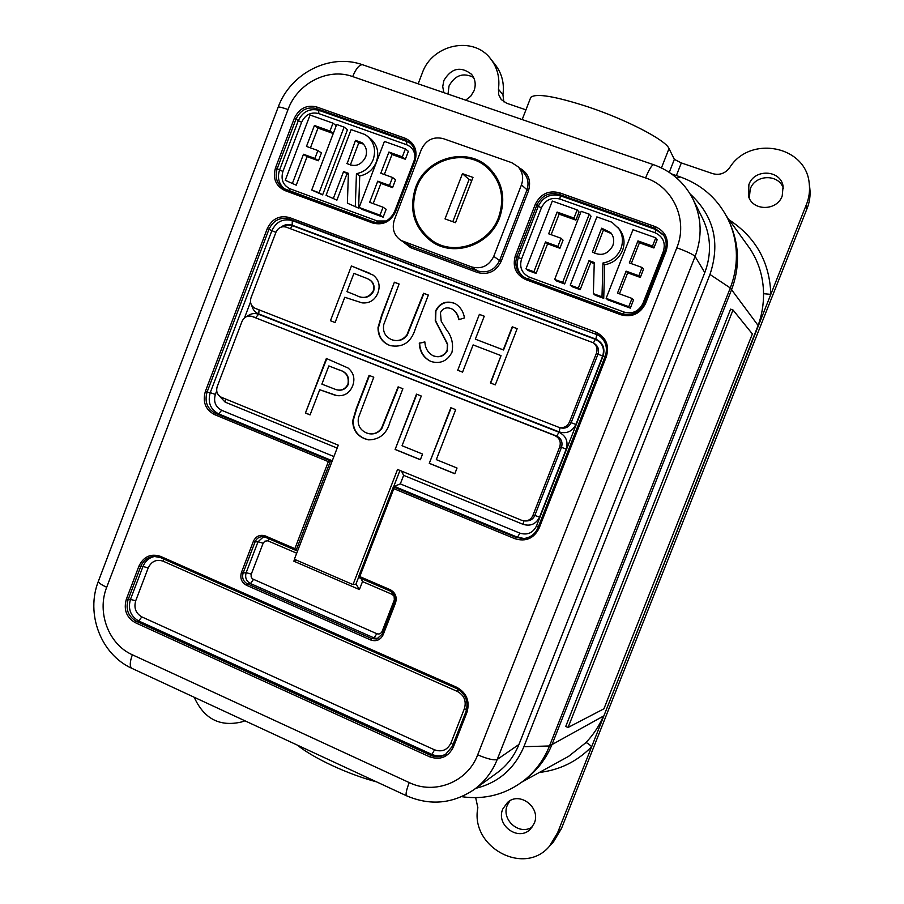 <?xml version="1.0" encoding="UTF-8"?>
<svg xmlns="http://www.w3.org/2000/svg" width="904" height="904" viewBox="0 0 904 904"><rect width="100%" height="100%" fill="white"/><g stroke="black" fill="none" stroke-linecap="round" stroke-linejoin="round"><path stroke-width="1.36" d="M671.548 173.918L680.249 176.913C703.538 185.376 720.149 200.97 730.093 223.717C738.432 244.826 738.5 266.239 730.296 287.969L549.485 745.981C544.038 759.541 535.789 770.852 524.738 779.903C506.059 794.435 485.041 800.017 461.65 796.673M524.738 779.903L527.766 777.44C538.727 768.468 546.897 757.269 552.287 743.822L731.426 290.127C739.562 268.601 739.495 247.38 731.234 226.475L730.093 223.717M475.753 788.344C498.42 782.683 514.466 768.795 523.902 746.681L709.968 274.466C720.499 242.826 713.889 215.999 690.136 193.953M530.388 98.355L530.772 97.361C535.925 93.022 555.011 96.186 588.029 106.864C626.506 119.678 665.819 140.154 669.016 148.561L674.361 159.364L681.333 162.935L676.373 175.579M783.406 188.461C778.988 173.76 755.258 174.223 750.241 188.992L749.292 198.134M748.896 184.597L748.455 196.044C752.467 211.22 776.977 211.253 782.209 195.965L783.101 186.213C780.547 169.681 754.309 168.528 748.896 184.597M509.924 800.774L507.347 805.148C500.759 819.691 519.71 836.189 532.388 826.821M502.805 808.978C495.482 825.137 518.5 841.986 530.467 829.081L534.23 823.386C541.304 807.735 519.8 790.989 507.506 802.436L502.805 808.978M473.572 77.382C463.142 72.32 454.972 75.179 449.039 85.959L448.011 94.084M465.718 100.163L470.724 96.219L474.046 90.75C476.171 84.58 475.323 79.077 471.492 74.252C460.667 65.969 451.458 68.026 443.887 80.445L442.723 86.626L443.864 92.66M194.213 697.266C203.954 718.725 219.638 726.986 241.289 722.036L244.69 720.68M525.947 109.836L506.647 103.248L501.223 99.53L498.737 94.75L498.443 89.247C499.968 77.857 497.426 67.8 490.793 59.076C473.583 35.369 432.078 44.149 422.27 73.066L418.168 83.823M475.685 797.69L477.854 807.758C469.865 846.946 524.196 876.699 549.519 846.178L557.621 832.686L806.006 205.524C809.046 198.394 810.12 191.06 809.227 183.523C806.232 145.567 749.597 134.899 729.584 167.794C725.121 173.511 719.482 175.466 712.646 173.624L681.333 162.935M503.844 101.87L502.94 94.694C504.455 83.45 501.935 73.518 495.381 64.896L490.793 59.076M549.519 846.178L553.485 841.839L561.474 828.505L806.605 209.694C809.611 202.654 810.662 195.411 809.781 187.987L809.227 183.523M376.595 781.881C347.893 774.287 313.36 758.185 297.359 745.122M557.621 832.686L561.474 828.505M806.006 205.524L806.605 209.694M526.241 778.649C537.948 769.519 546.626 757.914 552.287 743.822L731.426 290.127C739.743 268.059 739.483 246.385 730.647 225.107M539.36 772.457C559.757 770.061 577.204 761.462 591.679 746.681C588.764 743.902 586.809 742.579 585.792 742.726C593.239 734.975 599.115 726.093 603.42 716.092L549.485 745.981L523.902 746.681M603.827 716.013L758.083 325.587C761.812 315.304 763.631 304.671 763.541 293.687C763.383 277.178 758.806 262.115 749.834 248.487L726.624 216.372M729.166 219.875C755.812 237.356 769.699 262.183 770.829 294.365L763.541 293.687M498.601 217.401C504.85 198.744 501.539 182.608 488.635 168.98C467.549 147.341 426.778 158.313 416.597 187.795C409.715 209.762 415.015 227.424 432.496 240.814C454.328 256.194 489.064 244.136 498.601 217.401M495.641 175.715L488.635 168.98M435.671 243.944L431.728 240.294M415.625 187.444C408.574 209.977 414.021 228.09 431.988 241.786C454.339 257.47 489.844 245.108 499.596 217.762C505.991 198.699 502.613 182.19 489.459 168.234C467.888 146.007 426.055 157.217 415.625 187.444M611.499 233.65L603.397 230.181L601.668 228.192L592.391 251.979C600.979 256.555 607.782 254.476 612.788 245.741C614.483 240.905 613.793 236.532 610.72 232.622L601.668 228.192M363.453 144.064L358.786 142.866L355.498 140.369L347.17 163.556C355.001 167.432 361.159 165.251 365.645 157.036C367.499 151.217 366.267 146.425 361.939 142.662L355.498 140.369M617.816 227.232C622.653 233.684 623.692 240.826 620.924 248.668C617.443 256.668 611.454 261.437 602.957 263.007L604.674 264.759C613.115 263.211 619.07 258.465 622.528 250.521C625.263 242.747 624.235 235.65 619.432 229.243L611.951 222.248L596.866 216.892L570.243 285.144L578.289 288.105L580.165 289.675L572.175 286.737L570.243 285.144M367.193 136.007C374.233 142.267 376.211 150.177 373.149 159.725C369.872 167.421 364.301 172.076 356.436 173.681L359.724 175.952C367.544 174.37 373.081 169.749 376.324 162.098C379.375 152.607 377.409 144.764 370.414 138.538L365.046 134.549L351.136 129.611L326.061 195.309L336.909 200.146L326.061 195.309M676.813 247.775C688.306 220.214 673.197 186.8 645.592 177.952L352.696 76.591C328.039 67.484 297.416 83.292 288.037 109.531L106.706 587.261C96.615 612.37 108.661 644.428 132.346 654.779L409.207 782.57C434.801 795.091 467.65 782.016 477.685 754.829L676.813 247.775C687.006 251.538 693.097 254.431 695.097 256.442L497.234 759.45C492.273 771.801 484.578 781.824 474.148 789.52L497.223 772.739C507.054 765.496 514.297 756.072 518.952 744.467L704.792 272.612C711.685 254.103 711.007 236.159 702.758 218.757L692.939 199.049C701.719 217.57 702.442 236.701 695.097 256.442L704.792 272.612M336.254 125.645L332.988 123.17L310.061 115.023L285.246 180.291L296.229 185.173L285.246 180.291M296.229 185.173L307.089 156.641L303.484 154.256L292.557 182.981M303.484 154.256L314.908 158.403L318.445 160.765L307.089 156.641M318.445 160.765L321.428 152.957L317.903 150.539L314.908 158.403M310.434 147.849L317.971 128.063L314.434 125.486L306.467 146.414L317.903 150.539M314.434 125.486L329.994 131.046L333.271 133.464M317.971 128.063L333.248 133.521M332.988 123.17L329.994 131.046M336.695 124.481L344.119 127.114L319.089 192.744L311.711 190.032L336.695 124.481M311.711 190.032L322.604 194.88L347.475 129.701L344.119 127.114M322.604 194.88L319.089 192.744M384.324 174.506L391.997 154.494L405.354 159.251L408.382 151.341L405.399 148.889L384.415 141.431L359.137 207.468L379.985 215.152L383.138 217.163L362.402 209.525L359.137 207.468M383.138 217.163L386.166 209.276L383.036 207.208L379.985 215.152M373.182 203.603L380.912 183.399L377.759 181.173L369.657 202.315L383.036 207.208M377.759 181.173L389.477 185.422L392.562 187.625L380.912 183.399M392.562 187.625L395.59 179.726L392.528 177.466L389.477 185.422M391.997 154.494L388.912 152.053L380.799 173.24L392.528 177.466M388.912 152.053L402.348 156.855L405.354 159.251M405.399 148.889L402.348 156.855M348.379 174.382L343.576 171.579L333.474 198.032M346.944 173.862L336.909 200.146M359.724 175.952L358.617 208.135L347.373 203.151L348.413 173.331L343.576 171.579M347.373 203.151L358.617 208.135M356.436 173.681L355.317 206.067M557.113 212.056L548.66 233.797L561.068 238.272L557.892 246.43L545.496 241.944L533.891 271.765L525.97 268.85L552.299 201.061L577.17 209.897L573.995 218.079L557.113 212.056L559.124 214.146L551.135 234.69M559.124 214.146L575.893 220.124L573.995 218.079M577.17 209.897L579.057 211.999L575.893 220.124M545.496 241.944L547.587 243.82L536.072 273.449L528.196 270.545L525.97 268.85M536.072 273.449L533.891 271.765M547.587 243.82L559.904 248.284L557.892 246.43M561.068 238.272L563.056 240.181L559.904 248.284M581.193 211.321L589.25 214.18L562.672 282.364L554.672 279.415L581.193 211.321M554.672 279.415L556.717 281.042L564.661 283.969L591.046 216.271L589.25 214.18M564.661 283.969L562.672 282.364M631.274 263.606L639.422 242.803L653.908 247.978L657.14 239.752L655.773 237.808L632.981 229.718L606.132 298.354L628.777 306.682L630.325 308.14L607.827 299.857L606.132 298.354M630.325 308.14L633.534 299.947L632.02 298.433L628.777 306.682M619.443 293.823L627.659 272.838L626.099 271.143L617.5 293.111L632.02 298.433M626.099 271.143L638.823 275.754L640.303 277.426L627.659 272.838M640.303 277.426L643.512 269.222L642.055 267.494L638.823 275.754M639.422 242.803L637.941 240.893L629.32 262.894L642.055 267.494M637.941 240.893L652.53 246.091L653.908 247.978M655.773 237.808L652.53 246.091M594.233 263.618L590.82 262.375L589.012 260.612L578.289 288.105M590.82 262.375L580.165 289.675M604.674 264.759L603.725 298.343L595.16 295.19L593.374 293.653L594.256 262.51L589.012 260.612M593.374 293.653L601.996 296.828L603.725 298.343M602.957 263.007L601.996 296.828M347.588 163.839L346.752 163.262M358.786 142.866L350.3 165.093M603.397 230.181L594.403 253.21M332.175 461.04L328.344 461.628L214.519 414.586C205.479 409.681 202.428 401.975 205.355 391.455L267.301 228.565C272.138 218.678 279.551 215.016 289.54 217.582L595.759 332.118C606.008 337.181 609.556 345.317 606.392 356.526L539.1 528.23C533.857 538.479 525.8 541.971 514.918 538.716L393.805 488.668L359.769 576.594L358.368 577.317L390.099 590.967C394.551 593.442 396.076 597.194 394.664 602.211L382.268 634.032L394.63 602.313M524.196 538.501L517.472 537.236L395.749 486.985L393.432 486.838L393.805 488.668M297.8 550.355L295.958 550.434L294.862 548.649L328.344 461.628M275.969 232.204L251.018 297.778C249.662 302.659 251.086 306.196 255.312 308.388L558.841 427.321C563.689 428.338 567.226 426.586 569.452 422.089L596.437 353.159C597.781 348.921 596.73 345.475 593.295 342.797L286.252 227.141C281.641 225.955 278.217 227.638 275.969 232.204M559.723 446.926L532.885 515.472C531.36 518.896 528.75 520.727 525.066 520.964L521.732 520.331L397.545 469.458L353.001 584.594L294.376 559.248L338.288 445.175L221.446 397.308C217.265 395.048 215.853 391.5 217.197 386.629L242.023 321.406C244.136 317.033 247.413 315.349 251.854 316.355L554.886 435.604C559.565 438.011 561.169 441.785 559.723 446.926L561.486 447.344C562.932 442.237 561.327 438.485 556.672 436.09L554.886 435.604M296.704 553.214L267.833 540.795L264.849 541.18L263.132 543.247L251.142 574.548L251.154 576.854L252.318 578.809L376.787 633.693C379.171 634.461 380.946 633.704 382.098 631.421L394.336 599.917L394.11 596.211L392.076 594.335L362.504 581.588L359.408 589.555L356.199 584.255L353.001 584.594M479.38 314.366L457.718 370.244L462.565 372.132L473.12 344.91L501.031 355.622L490.409 382.968L495.302 384.867L517.167 328.661L512.24 326.796L503.268 349.859L475.346 339.169L484.25 316.208L479.38 314.366L457.718 370.244M419.275 342.989C419.637 351.645 423.479 357.792 430.812 361.419L431.197 361.566C440.44 364.12 447.356 361.035 451.955 352.3C453.616 343.87 451.717 336.254 446.26 329.452L441.186 321.146L440.44 312.614C442.858 308.275 446.384 306.931 451.028 308.558L452.169 309.066C455.785 311.552 457.989 315.101 458.769 319.7L464.475 317.925C463.469 311.801 460.52 307.111 455.605 303.868L453.774 303.043C445.604 300.569 439.525 303.236 435.547 311.021L435.265 320.626L447.356 344.153L447.164 350.356C443.943 356.006 439.276 357.814 433.152 355.781L433.016 355.724C427.931 352.786 425.219 348.187 424.857 341.915L419.637 343.136C419.998 351.78 423.84 357.927 431.163 361.555L431.377 361.634M394.381 282.206L381.556 315.541L378.03 327.508C377.962 336.344 381.951 342.345 389.997 345.531L390.178 345.599C402.879 347.927 411.297 342.254 415.433 328.57L428.36 295.066L423.58 293.258L406.913 334.853C402.901 340.04 397.896 341.678 391.907 339.768C385.251 336.853 382.528 331.768 383.771 324.502L399.116 284.003L394.381 282.206L381.951 315.711L378.426 327.666C378.358 336.491 382.347 342.492 390.381 345.667L389.997 345.531M351.441 265.968L330.446 320.739L335.09 322.547L344.786 297.269L362.097 302.885C369.589 303.507 374.866 300.184 377.906 292.907C380.46 285.664 378.9 279.743 373.228 275.155L351.441 265.968L330.446 320.739M450.847 407.727L429.276 463.368L454.814 473.752L457.028 468.035L436.304 459.627L455.695 409.648L450.847 407.727M416.507 394.144L395.104 449.48L420.349 459.74L422.552 454.057L402.054 445.74L421.287 396.031L416.507 394.144M369.069 375.375L356.289 408.574L352.775 420.518C352.696 429.355 356.662 435.434 364.662 438.734L368.606 439.864C379.59 439.672 386.709 433.75 389.986 422.123L402.879 388.743L398.122 386.867L381.499 428.293C378.335 432.575 374.211 434.383 369.126 433.717L366.572 432.993C359.95 429.976 357.249 424.846 358.481 417.58L373.781 377.239L369.069 375.375M326.367 358.47L305.439 413.038L310.061 414.913L319.722 389.726L336.943 395.613C344.401 396.347 349.645 393.093 352.673 385.85C355.216 378.629 353.667 372.674 348.04 367.996L326.367 358.47M493.765 256.34L521.45 184.879C523.778 178.031 522.681 172.009 518.128 166.788L511.811 162.709L443.254 138.628C433.4 136.301 426.112 139.894 421.4 149.431L394.381 219.796C391.714 228.463 393.873 235.334 400.879 240.385L471.504 266.906C481.504 269.482 488.928 265.957 493.765 256.34L499.584 260.578L526.829 190.292C529.134 183.557 528.038 177.625 523.563 172.494L518.128 166.788M487.945 168.336L492.409 171.387M452.791 221.717L469.074 179.5L471.798 180.472M462.452 173.67L472.984 177.421L455.503 222.7L445.028 218.881L462.452 173.67L469.074 179.5M432.496 240.814L440.553 246.091M296.229 560.051L293.845 561.181L294.557 559.327M395.749 486.985L395.952 485.663L400.325 483.9L519.902 533.157C527.371 535.394 532.908 532.987 536.501 525.958L603.137 355.871C605.307 348.198 602.866 342.605 595.849 339.124L292.184 225.198C288.195 223.853 284.432 224.52 280.918 227.186M395.443 486.973L395.952 485.663M362.504 581.588L361.001 578.447M401.478 471.063L403.636 475.346L400.325 483.9M326.796 358.639L305.439 413.038M319.722 389.726L335.373 395.319M305.902 413.117L310.095 414.823M336.243 389.658L336.457 389.714C341.836 391.138 345.825 389.274 348.413 384.121C349.622 376.527 346.401 371.759 338.763 369.804L328.853 365.917L321.869 384.132L336.017 389.601C341.418 391.025 345.407 389.161 347.983 384.008C349.204 376.414 345.983 371.634 338.333 369.679L328.853 365.917M369.465 375.522L356.707 408.664L353.193 420.597C353.125 429.434 357.08 435.502 365.069 438.802L364.662 438.734M398.483 387.014L381.906 428.372C378.731 432.643 374.618 434.451 369.533 433.784L369.329 433.75M365.069 438.802L368.821 439.886M416.857 394.28L395.104 449.48M395.489 449.537L420.383 459.65M451.175 407.862L429.276 463.368M429.637 463.413L454.848 473.662M370.742 273.686L351.859 266.171M330.887 320.897L335.09 322.536M373.601 291.325L373.194 291.133C374.708 285.155 372.719 280.963 367.227 278.568L353.95 273.358L346.944 291.642L356.413 295.438C363.555 299.281 369.284 297.913 373.601 291.325C375.103 285.348 373.115 281.167 367.634 278.771L367.442 278.669M346.944 291.642L355.995 295.258C363.148 299.1 368.877 297.721 373.194 291.133M399.093 284.048L394.765 282.41M428.349 295.111L423.942 293.45L407.286 335.011C403.274 340.186 398.28 341.825 392.302 339.915L391.907 339.768M424.891 342.13L419.637 343.136M455.763 303.959L454.113 303.224C445.943 300.749 439.875 303.416 435.897 311.202L435.615 320.796L447.695 344.288L447.164 350.356M447.503 350.503C444.282 356.142 439.626 357.95 433.513 355.916L433.366 355.86M452.339 309.157L452.508 309.247C456.068 311.665 458.238 315.112 459.04 319.609M484.239 316.253L479.696 314.536M517.144 328.706L512.534 326.954L503.573 350.006L475.346 339.169M501.031 355.622L490.714 383.081L495.302 384.867M458.057 370.369L462.565 372.132M603.917 708.815L752.365 333.926L733.02 310.004L730.59 309.134L565.746 726.432L568.074 727.471L603.917 708.815M733.02 310.004L568.074 727.471M709.968 274.466L730.296 287.969L758.366 325.824M676.949 178.224L680.249 176.913M498.443 89.247L502.94 94.694M522.049 781.983L568.639 756.332L564.819 758.433L568.639 756.332L585.792 742.726M661.445 167.918L669.016 148.561M669.265 172.359L674.361 159.364M359.408 589.555L293.845 561.181M138.922 566.153C143.646 556.525 150.844 553.271 160.528 556.367L456.78 687.311C466.679 692.916 470.08 701.244 466.984 712.273L453.333 747.099C448.158 757.179 440.248 760.4 429.592 756.772L135.272 622.664C126.424 617.466 123.441 609.646 126.345 599.228L138.922 566.153L140.674 566.638L128.097 599.691C125.43 609.296 128.176 616.505 136.346 621.308L430.485 755.236C435.638 757.439 440.621 757.202 445.423 754.535L452.328 746.41M294.32 118.322C299.179 108.378 306.625 104.593 316.671 106.966L405.071 138.21C414.653 142.787 417.93 150.493 414.913 161.33L395.534 211.796C390.528 221.875 382.867 225.604 372.584 222.972L284.873 190.552C275.697 185.987 272.579 178.416 275.517 167.816L294.32 118.322L296.003 119.079L277.212 168.551C274.635 177.094 276.771 183.738 283.619 188.484L373.431 221.875M515.359 255.685L535.304 204.281C540.479 193.964 548.502 190.122 559.384 192.744L655.332 226.655C665.751 231.571 669.356 239.673 666.18 250.962L645.592 303.405C640.247 313.869 631.986 317.643 620.822 314.75L525.653 279.562C515.687 274.669 512.252 266.703 515.359 255.685L516.952 256.397C514.376 264.431 516.229 271.064 522.501 276.296L526.422 278.398M359.769 576.594L390.223 589.702C395.421 592.595 397.195 596.979 395.556 602.844L383.206 634.642C380.482 640.021 376.313 641.795 370.708 639.976L246.464 585.261C241.515 582.436 239.842 578.176 241.436 572.458L253.357 541.36C255.979 536.083 259.99 534.287 265.38 535.959L294.862 548.649M519.065 167.771C528.354 172.732 531.473 180.484 528.422 191.038L501.2 261.279C496.047 271.516 488.137 275.257 477.47 272.499L410.665 247.685L402.721 241.515M477.685 754.829C487.538 759.01 494.059 760.558 497.234 759.45L518.952 744.467M406.743 795.87L406.45 795.735C405.5 794.322 406.427 789.926 409.207 782.57M132.255 668.519L131.701 668.259C129.611 666.35 129.826 661.864 132.346 654.779M645.592 177.952C649.038 169.489 651.716 165.07 653.626 164.709L653.818 164.777M98.513 580.91L98.333 581.385C98.57 582.82 101.361 584.786 106.706 587.261M352.696 76.591C356.018 68.546 359.317 64.591 362.572 64.738L362.956 64.862M278.104 107.361L278.195 107.113C279.133 106.762 282.41 107.565 288.037 109.531M394.686 211.525L413.964 161.104L414.913 161.33M372.584 222.972L373.454 221.887C382.98 224.316 390.042 220.881 394.664 211.581L395.534 211.796M284.816 189.094C278.85 184.213 277.099 177.839 279.562 169.975L275.517 167.816M415.026 156.776C414.62 150.878 411.795 146.855 406.54 144.696L318.716 113.565C311.032 111.746 305.337 114.627 301.62 122.232L282.918 171.432L279.562 169.975L298.286 120.718L296.003 119.079C300.478 109.904 307.349 106.423 316.615 108.616L318.818 110.299L406.811 141.431L404.947 139.86L316.615 108.616L316.671 106.966M301.62 122.232L298.286 120.718C302.75 111.576 309.597 108.107 318.818 110.299L318.716 113.565M414.043 161.093C416.405 153.748 414.947 147.567 409.659 142.561L404.947 139.86L405.071 138.21M406.54 144.696L406.811 141.431L410.552 143.386M282.918 171.432C280.658 179.534 283.054 185.32 290.082 188.812L377.284 220.994L386.211 220.983M466.984 712.273L465.967 711.572C468.826 701.38 465.684 693.696 456.531 688.498L456.599 688.498C465.729 693.673 468.86 701.346 466.001 711.527L452.328 746.365L465.967 711.617M446.113 754.117C441.491 756.388 436.756 756.49 431.92 754.411L429.592 756.772M434.553 749.834C441.886 752.309 447.322 750.094 450.87 743.167L464.407 708.612C466.543 701.029 464.204 695.312 457.401 691.447L163.093 561.181C156.437 559.034 151.476 561.282 148.211 567.904L135.702 600.787C133.713 607.963 135.758 613.341 141.86 616.912L434.553 749.834L431.92 754.411L138.674 620.969L136.346 621.308L135.272 622.664M141.86 616.912L138.674 620.969C130.526 616.178 127.792 608.991 130.458 599.409L126.345 599.228M135.702 600.787L130.458 599.409L142.99 566.469L140.674 566.638C143.295 560.469 147.747 557.056 153.996 556.401L160.607 557.61L456.509 688.464M148.211 567.904L142.99 566.469C145.374 560.774 149.42 557.406 155.138 556.378M160.426 557.531L153.996 556.401M541.406 207.818L521.563 258.906C519.19 267.324 521.823 273.415 529.45 277.155L624.02 312.061C632.551 314.264 638.857 311.383 642.936 303.394L663.366 251.346C665.796 242.735 663.039 236.543 655.084 232.78L559.813 199.016C551.496 197.004 545.361 199.931 541.406 207.818L538.242 206.349C542.988 196.88 550.366 193.354 560.367 195.772L559.113 194.383C549.067 191.964 541.665 195.501 536.897 205.016L516.952 256.397L518.387 257.504L538.242 206.349L535.304 204.281M559.813 199.016L560.367 195.772L655.818 229.548L654.971 228.294L559.113 194.383L559.384 192.744M664.982 250.657C667.005 245.029 666.463 239.741 663.366 234.803L654.971 228.294L655.332 226.655M655.084 232.78L655.818 229.548L663.762 235.435M644.416 303.055L664.96 250.668L666.18 250.962M620.822 314.75L621.556 313.552C631.851 316.219 639.467 312.739 644.405 303.089L645.592 303.405M525.653 279.562L526.433 278.409L621.523 313.541M523.224 276.793C517.506 271.55 515.89 265.121 518.387 257.504L521.563 258.906M282.217 226.814L287.212 225.017L292.365 225.638L595.374 339.339C602.403 342.819 604.832 348.402 602.674 356.086L575.882 424.462C572.266 431.547 566.684 434.033 559.147 431.92L258.725 313.948C255.03 312.366 252.702 309.53 251.741 305.45M250.51 302.06L244.487 317.892M216.689 390.912L215.355 394.415C213.344 401.647 215.457 406.936 221.661 410.303L333.915 456.543M337.169 448.079L225.13 402.111L218.768 395.432M247.007 316.434C250.577 313.541 254.442 312.818 258.6 314.276L559.011 432.248C565.983 435.83 568.39 441.446 566.232 449.096L539.586 517.088C535.993 524.128 530.456 526.535 522.987 524.309L403.636 475.346M332.276 460.791L218.655 413.885L215.525 413.388L330.536 460.87L296.06 550.457M221.661 410.303L218.655 413.885C210.361 409.388 207.547 402.314 210.237 392.652L207.072 392.053C204.383 401.749 207.197 408.857 215.525 413.388L214.519 414.586M215.355 394.415L210.237 392.652L271.867 230.667L268.996 229.254L207.072 392.053L205.355 391.455M275.912 232.362L271.867 230.667C276.308 221.593 283.11 218.237 292.286 220.599L289.517 219.13C280.296 216.768 273.46 220.135 268.996 229.254L267.301 228.565M292.184 225.198L292.286 220.599L596.776 334.593L289.517 219.13L289.54 217.582M595.849 339.124L596.776 334.593L600.019 336.22M605.262 356.131C607.895 347.904 605.94 341.102 599.375 335.734L595.442 333.644L595.759 332.118M599.375 335.734C605.929 341.079 607.872 347.882 605.239 356.131L538.016 527.687L605.239 356.131L606.392 356.526M519.902 533.157L517.472 537.236L515.743 537.338L523.348 538.581C530.264 537.812 535.157 534.185 538.027 527.71M393.432 486.838L515.743 537.338L514.918 538.716M358.447 577.238L393.342 487.075M377.985 638.574L374.064 637.93L371.623 638.552L376.81 638.981L382.29 634.088M376.787 633.693L374.064 637.93L250.464 583.566L247.459 583.905L371.623 638.552L370.708 639.976M253.425 579.543L250.464 583.566C246.238 581.17 244.814 577.532 246.17 572.661L243.153 572.944C241.786 577.837 243.221 581.498 247.459 583.905L246.464 585.261M251.289 574.108L246.17 572.661L258.035 541.745L255.075 541.869L243.153 572.944L241.436 572.458M263.132 543.247L258.035 541.745L263.606 536.727M265.38 535.959L265.29 537.225L262.137 536.637C258.815 536.908 256.465 538.66 255.075 541.869L253.357 541.36M295.89 550.389L265.29 537.225L295.958 550.434M558.841 427.321L560.604 427.863C565.418 428.869 568.944 427.129 571.158 422.654L597.985 354.142L596.437 353.159M602.674 356.086L597.985 354.142C599.318 349.938 598.279 346.503 594.855 343.848L593.295 342.797M575.882 424.462L569.452 422.089M525.066 520.964L527.032 520.93C530.693 520.693 533.292 518.873 534.806 515.472L532.885 515.472M539.586 517.088L534.806 515.472L561.486 447.344L566.232 449.096M355.927 584.187L358.56 577.396M393.602 486.849L399.952 470.442M559.011 432.248L556.672 436.09L252.216 316.49M258.6 314.276L255.662 317.643L251.854 316.355M521.45 184.879L528.422 191.038M400.879 240.385L410.811 246.125L477.674 270.951C487.527 273.494 494.827 270.036 499.584 260.578L501.2 261.279M403.613 241.718L410.811 246.125L410.665 247.685M471.504 266.906L477.674 270.951L477.47 272.499M605.07 356.583L603.137 355.871M382.098 631.421L383.104 631.885M268.838 538.75L268.251 540.954M538.377 526.772L536.501 525.958M394.336 599.917L395.127 600.267M392.076 594.335L392.607 592.696M225.13 402.111L225.695 399.048M523.924 520.896L522.987 524.309M593.419 342.887L595.374 339.339M559.147 431.92L560.051 427.694M290.342 228.678L292.365 225.638M258.725 313.948L259.075 309.869M163.624 558.966L163.093 561.181M458.102 689.289L457.401 691.447M466.566 709.753L464.407 708.612M453.096 744.41L450.87 743.167M445.423 754.535L452.328 746.365L453.333 747.099M160.528 556.367L160.483 557.587L456.531 688.498L456.78 687.311M284.873 190.552L285.8 189.501L283.619 188.484M390.223 589.702L390.042 590.956C394.483 593.408 396.008 597.182 394.607 602.256L395.556 602.844M523.348 538.581C530.252 537.812 535.145 534.185 538.016 527.687L539.1 528.23M383.206 634.642L382.268 634.032L376.81 638.981M529.45 277.155L528.399 279.133M624.02 312.061L623.059 314.027M642.936 303.394L644.089 303.789M663.366 251.346L664.542 251.73M376.392 222.644L377.284 220.994M288.93 190.665L290.082 188.812M522.184 119.554L530.772 97.361M241.289 722.036L244.939 720.804M692.939 199.049C684.328 182.438 671.22 170.992 653.626 164.709L362.572 64.738C329.553 52.952 290.32 73.484 278.195 107.113L98.333 581.385C85.631 613.669 100.672 654.202 131.701 668.259L406.45 795.735C430.168 805.95 452.734 803.871 474.148 789.52M409.659 142.561C414.913 147.499 416.348 153.68 413.964 161.104L394.607 211.525C389.906 220.87 382.855 224.328 373.454 221.887L285.8 189.501M522.501 276.296L526.433 278.409L621.534 313.541C631.817 316.219 639.444 312.727 644.394 303.066L664.96 250.668C666.994 245.018 666.463 239.729 663.366 234.803M393.353 486.928L358.379 577.294L390.042 590.956M262.137 536.637L265.29 537.225"/></g></svg>
